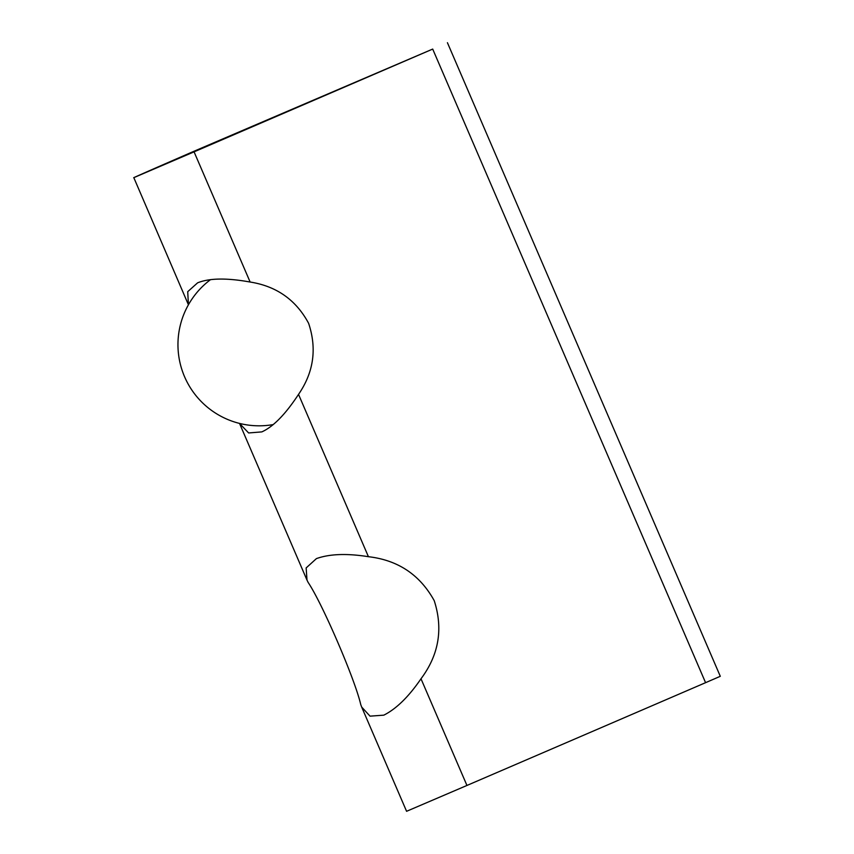 <?xml version="1.0" encoding="UTF-8"?>
<svg xmlns="http://www.w3.org/2000/svg" width="854" height="854" viewBox="0 0 854 854"><rect width="100%" height="100%" fill="white"/><g stroke="black" fill="none" stroke-linecap="round" stroke-linejoin="round"><path stroke-width="1.28" d="M360.74 704.561C355.125 679.677 322.396 603.618 308.177 582.492L307.002 580.112L306.148 567.931L316.396 558.623C329.527 553.904 346.873 553.264 368.426 556.701C397.985 560.117 419.922 574.774 434.227 600.672C443.29 628.811 438.881 654.847 421.001 678.77C408.724 696.736 396.32 708.873 383.809 715.161L370.038 716.154L361.68 707.059L360.74 704.561M133.704 177.696L194.071 151.852A649.286 1.132 -23.3 0 0 432.7 49.073L194.37 151.094A649.286 1.132 -23.3 0 0 133.811 177.643L188.424 304.771L187.72 291.684L197.616 282.823C209.294 278.094 226.801 277.828 250.137 282.033C276.579 286.207 296.082 299.978 308.625 323.335C317.069 348.656 313.696 372.333 298.526 394.377C285.535 414.211 273.301 426.722 261.815 431.9L248.621 432.957L239.536 423.424L307.002 580.112M361.68 707.059L406.579 811.3L466.946 785.456A649.286 1.132 -23.3 0 0 705.575 682.677L720.296 676.304L447.421 42.7M421.001 678.77L466.946 785.456M298.526 394.377L368.426 556.701M194.071 151.852L250.137 282.033M432.7 49.073L705.575 682.677M210.543 279.632A81.162 81.162 0 0 0 273.237 424.577"/></g></svg>

